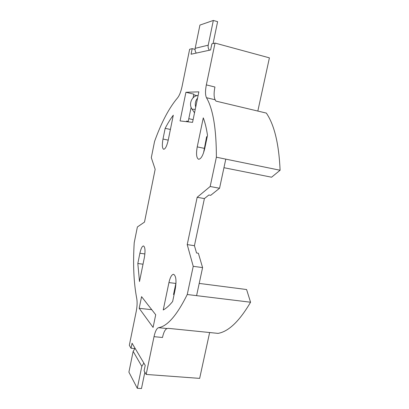 <?xml version="1.0" encoding="UTF-8"?>
<svg xmlns="http://www.w3.org/2000/svg" width="409" height="409" viewBox="0 0 409 409"><rect width="100%" height="100%" fill="white"/><g stroke="black" fill="none" stroke-linecap="round" stroke-linejoin="round"><path stroke-width="0.61" d="M194.526 112.802L192.077 109.198C188.283 104.08 191.99 95.64 198.109 95.471M197.552 98.165C195.415 100.778 194.802 103.748 195.712 107.071M196.294 53.083C195.226 51.677 194.853 50.092 195.17 48.328L199.924 25.082L213.334 20.45L208.227 45.174C207.884 47.05 208.278 48.732 209.398 50.225M213.063 43.559L217.608 21.667L213.334 20.45M135.077 348.299L133.15 351.387L128.901 372.139L137.291 388.274L141.473 388.55L144.868 372.19M133.15 351.387L141.821 366.357L137.291 388.274M141.821 366.357L143.861 363.08M174.49 292.686L173.59 294.214M202.588 267.604L196.591 295.651L187.25 294.511L193.232 266.31L202.588 267.604L198.365 253.248L196.545 252.982L194.428 245.691L204.398 198.585L208.856 195.001L210.676 195.333L219.556 188.258L225.788 159.132L216.381 157.204C216.366 128.901 213.063 109.075 206.484 97.71L215.154 99.776C213.846 97.194 213.769 92.935 214.924 87.005L206.346 84.893L215.037 43.078L211.877 43.85L210.609 49.964L191.064 54.218L192.199 48.645L195.052 49.397M193.232 266.31L187.22 244.602L197.169 197.291L210.17 186.499L216.381 157.204M210.17 186.499L219.556 188.258M199.209 283.411L246.591 289.531L250.569 302.225C239.444 321.172 228.605 331.556 218.058 333.381L168.181 328.335L167.138 328.55C165.236 329.148 163.687 332.128 162.48 337.486L154.019 336.673L146.166 374.434L144.086 370.83L145.221 365.365L132.061 343.223L131.038 348.253L129.326 345.298L136.238 311.377C137.189 306.356 137.358 302.098 136.754 298.596C133.728 282.737 132.884 264.107 134.218 242.711L137.383 226.964L144.5 222.092L155.164 169.285L151.304 157.675L154.561 141.453C161.391 122.455 169.06 107.915 177.578 97.843C179.408 95.568 180.901 91.759 182.071 86.422L189.638 49.269L192.199 48.645M153.084 327.42L155.711 314.751L141.57 296.658L139.193 308.309L153.084 327.42M185.926 92.27L180.062 120.926L192.552 122.357L198.861 91.851L185.926 92.27L193.846 94.162L193.094 97.812M257.828 111.069L269.408 57.858L215.037 43.078M223.953 167.705L271.581 177.209L280.099 170.251C278.928 143.871 274.337 124.817 266.336 113.088L215.916 101.1L215.154 99.776M280.099 170.251L225.788 159.132M206.346 84.893C205.19 90.854 205.236 95.128 206.484 97.71M203.283 117.864L197.235 146.882C195.993 153.932 196.448 158.063 198.6 159.27C200.983 159.081 203.028 155.522 204.725 148.595L207.501 135.369C206.479 128.411 205.073 122.572 203.283 117.864M203.554 152.823L206.627 136.698L207.194 136.821M154.019 336.673C155.216 331.29 156.734 328.294 158.574 327.686L167.138 328.55M187.25 294.511C177.005 315.186 167.445 326.244 158.574 327.686M163.232 309.971L168.943 282.573C170.175 277.215 171.729 274.454 173.59 274.301C176.044 275.768 176.601 280.656 175.272 288.959L172.639 301.494C169.382 305.538 166.243 308.366 163.232 309.971M173.298 115.21L168.211 140.236C166.862 146.039 165.348 149.055 163.666 149.28C162.184 148.339 161.964 144.929 162.992 139.04L165.159 128.334C167.792 123.273 170.507 118.896 173.298 115.21M139.495 281.55L144.336 257.731C145.44 250.998 145.169 247.067 143.518 245.942C142.143 246.116 140.931 248.549 139.888 253.248L137.818 263.498L139.495 281.55M193.702 94.842L197.02 95.629M209.633 332.527L199.658 378.381L146.166 374.434M250.569 302.225L196.591 295.651M174.091 294.572L173.528 294.506L176.008 282.716M139.193 308.309L151.765 309.7M187.588 121.79L188.232 121.401L186.657 121.049L186.53 121.667M188.794 118.676L193.109 119.643M165.159 128.334L170.405 129.464M188.232 121.401L191.126 107.362M131.038 348.253L134.75 348.58M137.818 263.498L143.022 264.204M197.169 197.291L204.398 198.585M187.22 244.602L194.428 245.691M192.077 109.198L195.236 109.361M195.17 48.328L208.227 45.174M197.235 146.882L204.188 148.329M168.943 282.573L175.844 283.452M162.992 139.04L168.232 140.139M139.888 253.248L144.893 253.958"/></g></svg>
